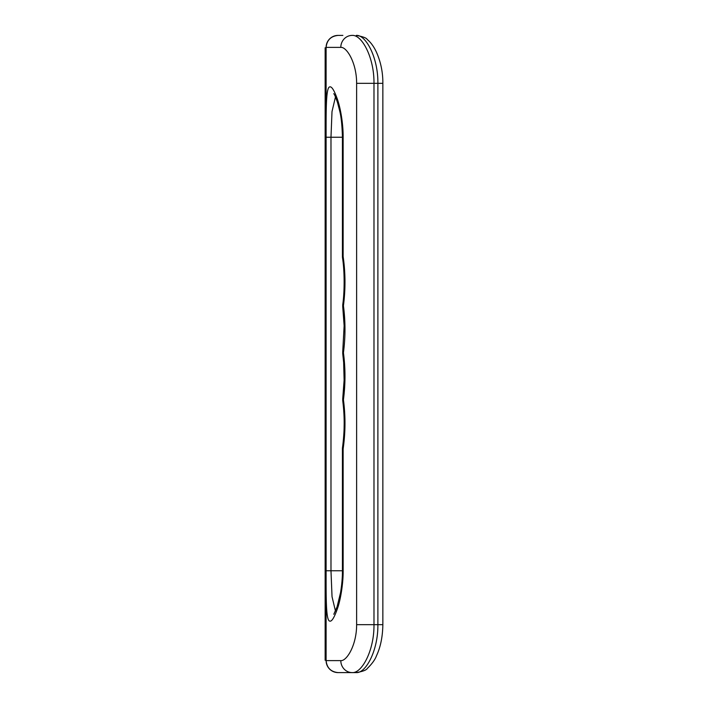 <?xml version="1.0" encoding="UTF-8"?>
<svg xmlns="http://www.w3.org/2000/svg" width="708" height="708" viewBox="0 0 708 708"><rect width="100%" height="100%" fill="white"/><g stroke="black" fill="none" stroke-linecap="round" stroke-linejoin="round"><path stroke-width="1.06" d="M342.725 306.617L342.725 304.821L343.433 305.75L342.725 306.617L344.132 325.786L342.725 351.814L343.433 352.743L342.725 353.611L343.654 362.54L344.115 380.161L342.725 398.808L343.433 399.737C345.584 416.136 345.486 432.508 343.141 448.845L343.15 570.754C343.3 583.596 340.433 600.49 337.406 608.703C334.238 617.703 331.663 621.836 329.68 621.093C325.839 620.385 326.123 596.738 326.105 570.754L326.105 137.246C326.123 111.82 325.83 87.571 329.654 86.916C331.618 86.146 334.185 90.208 337.344 99.102C340.344 107.421 343.265 123.413 343.141 137.246L343.141 256.526C345.486 272.792 345.584 289.209 343.433 305.75C345.495 321.379 345.495 337.043 343.433 352.743C345.495 368.364 345.495 384.028 343.433 399.737L342.725 400.604C343.876 409.852 344.345 418.552 344.123 426.685C344.115 432.827 343.15 443.27 342.495 447.544L343.141 448.845L342.424 448.536L342.424 570.754L330.981 570.754L332.034 596.702L335.477 611.11M356.283 672.6C365.735 673.37 378.169 650.705 377.886 624.668L382.851 624.668C382.656 636.722 380.55 647.041 376.541 655.635C375.151 659.529 372.098 663.777 367.39 668.387C366.434 670.087 362.726 671.494 356.283 672.6L338.088 672.6C330.857 671.839 326.866 667.848 326.105 660.617L326.105 47.383A11.983 11.983 0 0 1 338.088 35.4L342.876 35.4M356.628 624.668C356.655 645.298 346.637 661.254 340.805 660.617A11.983 11.39 -90 0 0 352.195 672.6C361.779 673.37 374.275 650.696 373.983 624.668L377.886 624.668L377.886 83.332C378.196 57.49 365.779 34.604 356.283 35.4C362.939 36.621 366.585 37.984 367.231 39.489C370.691 42.259 373.727 46.401 376.329 51.923C380.762 61.844 382.94 72.305 382.851 83.332L373.983 83.332C374.284 57.445 361.823 34.621 352.195 35.4A11.983 11.39 -90 0 0 340.805 47.383C346.663 46.728 356.673 62.817 356.628 83.332L356.628 624.668L373.983 624.668L373.983 83.332L356.628 83.332M326.105 660.617A11.983 11.983 0 0 0 338.088 672.6A11.983 11.983 0 0 1 326.105 660.617L340.805 660.617M338.088 35.4C330.857 36.161 326.866 40.152 326.105 47.383L340.805 47.383M335.477 96.899L332.008 111.563L330.981 137.246L342.424 137.246L342.424 256.818L343.141 256.526L342.486 257.73L342.424 256.818M326.105 137.246L330.981 137.246L330.981 570.754L326.105 570.754M326.105 660.254L325.149 660.254L325.149 47.746L326.105 47.746M343.141 137.246L342.433 137.246M325.149 52.534L326.105 52.534M325.149 655.466L326.105 655.466M342.495 447.544L342.424 448.536M382.851 624.668L382.851 83.332M342.424 571.276C342.46 577.533 341.84 584.604 340.575 592.49L337.088 606.8L333.804 614.287M333.804 93.722L333.804 93.722C333.495 93.589 334.3 92.978 337.574 102.713L339.681 110.882C341.168 116.537 342.088 125.201 342.424 136.874L342.424 136.874M342.725 304.821C344.601 292.05 344.672 271.129 342.486 257.73M342.725 400.604L342.725 398.808M342.725 353.611L342.725 351.814"/></g></svg>
